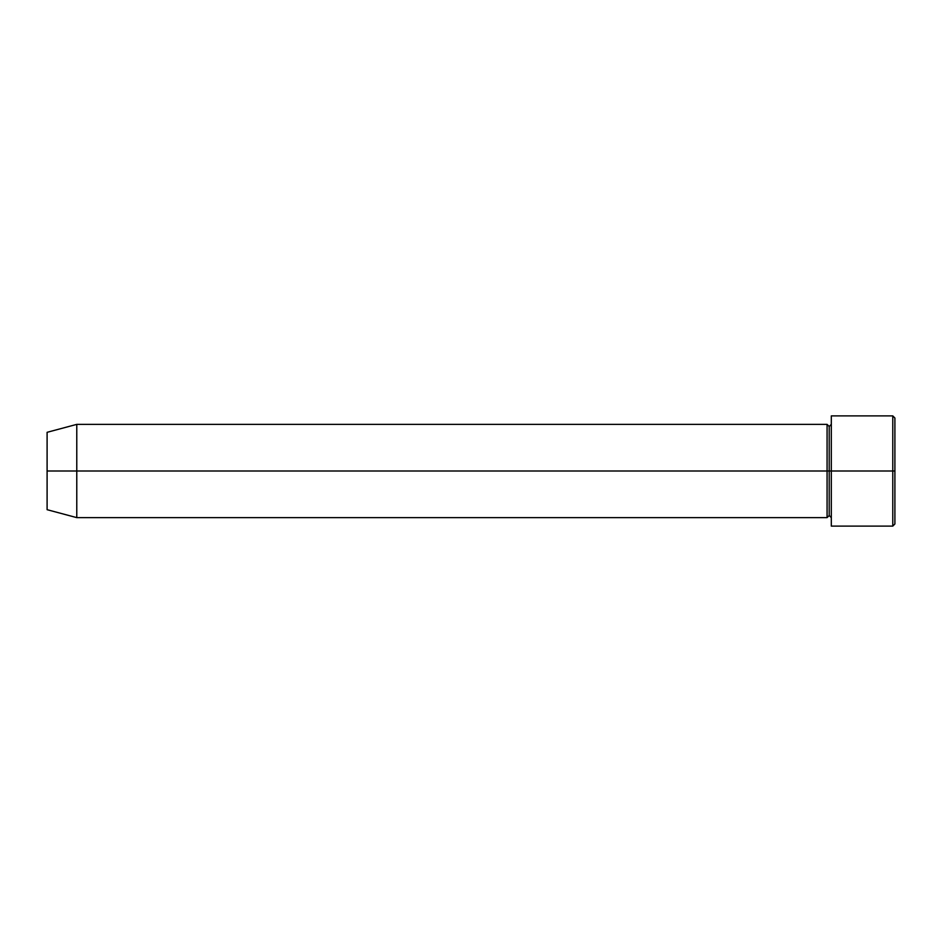 <?xml version="1.0" encoding="UTF-8"?>
<svg xmlns="http://www.w3.org/2000/svg" width="942" height="942" viewBox="0 0 942 942"><rect width="100%" height="100%" fill="white"/><g stroke="black" fill="none" stroke-linecap="round" stroke-linejoin="round"><path stroke-width="1.41" d="M831.315 517.629L829.196 515.51L827.076 517.629L827.076 471L829.196 471L829.196 426.49L829.196 471L831.315 471L831.315 526.107L831.315 415.893L831.315 471L894.9 471L894.9 418.012L894.9 523.987L894.9 471L892.781 471L892.781 526.107L892.781 471L829.196 471L829.196 426.49L829.196 471L827.076 471L827.076 424.371L827.076 471L47.1 471L47.1 509.681L47.1 432.319L47.1 471L76.773 471L76.773 517.629L76.773 471L827.076 471L827.076 424.371L76.773 424.371L76.773 471L76.773 424.371L47.1 432.319M892.781 471L892.781 415.893L892.781 471M827.076 471L827.076 517.629L827.076 471M829.196 471L829.196 515.51L829.196 471M831.315 526.107L892.781 526.107L894.9 523.987M827.076 424.371L829.196 426.49L831.315 424.371M827.076 517.629L76.773 517.629L47.1 509.681M894.9 418.012L892.781 415.893L831.315 415.893"/></g></svg>
